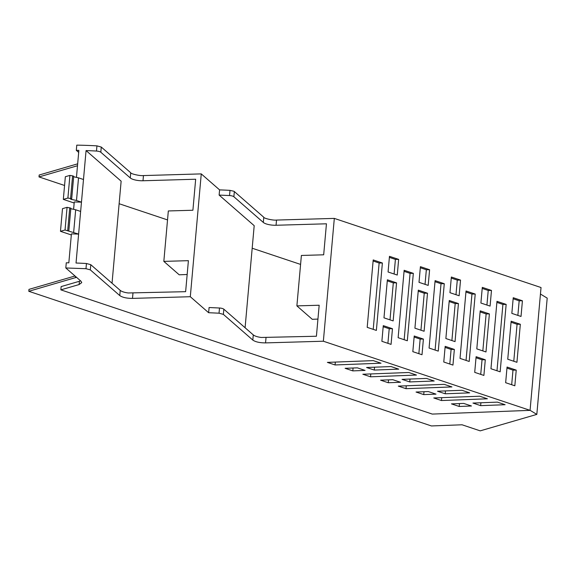 <?xml version="1.0" encoding="UTF-8"?>
<svg xmlns="http://www.w3.org/2000/svg" width="576" height="576" viewBox="0 0 576 576"><rect width="100%" height="100%" fill="white"/><g stroke="black" fill="none" stroke-linecap="round" stroke-linejoin="round"><path stroke-width="0.86" d="M334.318 218.398L541.03 287.532L530.064 410.357L323.359 341.222L334.318 218.398L276.516 220.068C272.88 220.565 263.462 218.246 263.786 217.253L234.338 191.556A4.313 1.318 5.1 0 0 233.87 191.254L229.997 190.368A148.464 45.245 5.1 0 0 219.586 189.886L201.262 173.894L190.303 296.719L208.627 312.71L219.038 313.193L223.373 314.381L252.821 340.078C255.499 341.942 259.747 342.878 265.558 342.893L323.359 341.222M530.064 410.357L432.266 414.079L60.854 289.858L79.114 284.551L81.734 282.622L80.964 281.189L65.808 267.97L85.982 268.69L90.317 269.878L119.765 295.574C122.443 297.439 126.691 298.382 132.502 298.39L190.303 296.719M451.462 403.877L459.202 406.469L471.463 406.001L463.723 403.416L451.462 403.877M472.961 403.07L480.65 405.641L505.109 404.712L497.419 402.134L472.961 403.07M373.306 360.626L327.377 362.383L335.066 364.954L381.002 363.204L373.306 360.626M365.069 370.418L352.807 370.886L345.11 368.309L357.379 367.848L365.069 370.418M398.736 369.137L391.046 366.559L366.588 367.495L374.285 370.066L398.736 369.137M416.47 375.062L408.773 372.492L362.844 374.242L370.534 376.812L416.47 375.062M400.536 382.277L392.839 379.706L380.578 380.174L388.274 382.745L400.536 382.277M434.203 380.995L426.514 378.425L402.055 379.354L409.745 381.931L434.203 380.995M451.93 386.928L444.24 384.35L398.304 386.1L406.001 388.678L451.93 386.928M436.003 394.142L428.306 391.565L416.045 392.033L423.734 394.61L436.003 394.142M469.67 392.861L461.974 390.283L437.522 391.219L445.212 393.79L469.67 392.861M487.397 398.786L479.707 396.216L433.771 397.966L441.468 400.536L487.397 398.786M387.281 280.858L393.307 282.874L396.554 282.866L387.374 279.799L383.976 317.837L393.156 320.911L396.554 282.866M382.385 263.009L373.205 259.934L367.193 327.348L376.373 330.415L382.385 263.009L379.138 263.016L373.219 329.364M506.16 304.402L496.98 301.334L490.961 368.748L500.148 371.815L506.16 304.402L502.913 304.416L496.886 302.4M444.276 283.709L435.096 280.634L429.077 348.048L438.257 351.115L444.276 283.709L441.022 283.716L435.002 281.7M413.33 273.355L404.15 270.288L398.131 337.694L407.318 340.769L413.33 273.355L410.083 273.362L404.057 271.346M429.595 269.748L428.191 285.408L419.011 282.334L420.408 266.674L429.595 269.748L426.341 269.755L420.314 267.739M460.534 280.094L459.137 295.754L449.957 292.687L451.354 277.02L460.534 280.094L457.286 280.102L451.26 278.086M491.479 290.441L490.082 306.101L480.902 303.034L482.299 287.374L491.479 290.441L488.232 290.448L482.206 288.432M427.5 293.22L424.102 331.258L414.922 328.19L418.313 290.146L427.5 293.22L424.246 293.227L418.219 291.211M458.438 303.566L455.047 341.611L445.867 338.537L449.258 300.499L458.438 303.566L455.191 303.574L449.165 301.558M489.384 313.913L485.986 351.958L476.806 348.89L480.204 310.846L489.384 313.913L486.137 313.927L480.11 311.911M423.403 339.07L414.223 336.002L412.826 351.662L422.006 354.73L423.403 339.07L420.156 339.077L414.13 337.061M454.349 349.423L445.169 346.349L443.772 362.009L452.952 365.083L454.349 349.423L451.102 349.43L445.075 347.414M485.294 359.77L476.107 356.702L474.71 372.362L483.89 375.43L485.294 359.77L482.04 359.777L476.014 357.761M398.65 259.394L397.253 275.054L388.073 271.987L389.47 256.327L398.65 259.394L395.402 259.402L389.376 257.386M522.425 300.794L521.021 316.454L511.841 313.38L513.238 297.72L522.425 300.794L519.17 300.802L517.867 315.396M516.233 370.116L514.836 385.783L505.656 382.709L507.053 367.049L516.233 370.116L512.986 370.123L511.682 384.725M507.751 359.237L516.931 362.304L520.33 324.266L511.15 321.192L507.751 359.237M392.465 328.723L391.061 344.383L381.881 341.316L383.278 325.649L392.465 328.723L389.21 328.73L383.184 326.714M475.222 294.055L469.202 361.469L460.022 358.394L466.034 290.988L475.222 294.055L471.967 294.062L465.941 292.046M390.002 319.853L393.307 282.874M252.821 340.078L253.282 334.894C254.801 336.103 257.458 336.967 261.259 337.471L316.411 336.247L319.176 305.237L296.885 305.885L312.264 319.306L317.945 319.082M276.516 220.068L276.055 225.259L326.448 223.798L323.676 254.808L301.385 255.456L296.885 305.885M373.111 261L379.138 263.016M425.038 284.35L426.341 269.755M455.983 294.703L457.286 280.102M486.929 305.05L488.232 290.448M420.948 330.206L424.246 293.227M451.894 340.553L455.191 303.574M482.832 350.899L486.137 313.927M418.853 353.678L420.156 339.077M449.798 364.025L451.102 349.43M480.737 374.378L482.04 359.777M394.099 274.003L395.402 259.402M513.144 298.786L519.17 300.802M512.986 370.123L506.959 368.114M520.33 324.266L517.075 324.274L511.049 322.258M513.778 361.253L517.075 324.274M387.907 343.325L389.21 328.73M253.282 334.894L223.841 309.197A4.313 1.318 -174.9 0 0 219.499 308.009L209.088 307.526L208.627 312.71M219.586 189.886L219.125 195.077L254.196 225.677L245.088 327.737M201.262 173.894L143.46 175.572L142.999 180.756L195.667 179.23L192.902 210.24L168.329 210.953L163.829 261.382L188.402 260.669L185.63 291.679L128.203 292.975C124.402 292.464 121.745 291.6 120.226 290.39L90.785 264.694L86.443 263.506A148.522 45.266 -174.9 0 0 76.032 263.023L78.617 234.094A148.522 45.266 -174.9 0 0 71.417 233.892L68.832 262.829A148.522 45.266 -174.9 0 0 68.263 262.814A148.522 45.266 -174.9 0 0 68.256 262.814A148.522 45.266 -174.9 0 0 66.276 262.786L65.808 267.97M60.854 289.858L61.142 286.589L79.402 281.275A11.513 3.506 -174.9 0 0 80.568 280.85M459.202 406.469L459.461 403.574M480.65 405.641L480.91 402.768M530.071 410.314L536.825 414.396L480.211 430.855L462.06 424.786L431.424 425.952L28.8 291.29L76.529 277.322M536.825 414.396L547.2 298.123L540.446 294.041M77.666 163.829L39.175 175.018L39.01 176.926L77.501 165.737M143.46 175.572C139.824 176.062 130.406 173.743 130.73 172.757L101.282 147.06L96.941 145.865A148.522 45.266 -174.9 0 0 76.774 145.145L76.306 150.329L78.689 152.41M76.457 177.386L78.869 150.372A148.522 45.266 -174.9 0 0 76.306 150.329M96.941 145.865L96.48 151.056A148.522 45.266 -174.9 0 0 86.069 150.574L81.468 202.154A148.522 45.266 -174.9 0 0 74.268 201.96L73.606 209.318M96.48 151.056A4.313 1.318 5.1 0 1 100.814 152.244L130.262 177.941A10.073 3.067 5.1 0 0 138.11 180.504A10.073 3.067 5.1 0 0 138.24 180.518L138.254 180.526A10.073 3.067 5.1 0 0 142.999 180.756M219.125 195.077L229.536 195.552A4.313 1.318 5.1 0 1 232.603 196.099A4.313 1.318 5.1 0 1 232.603 196.106A4.313 1.318 5.1 0 1 233.41 196.438A4.313 1.318 5.1 0 1 233.87 196.747L234.338 191.556M276.055 225.259A10.073 3.067 5.1 0 1 271.397 225.036L271.08 224.993A10.073 3.067 5.1 0 1 263.326 222.444L233.87 196.747M28.8 291.29L28.973 289.382L75.01 275.998M112.032 283.234L121.14 181.174L86.069 150.574M300.586 264.413L252.18 248.227M167.53 219.917L119.124 203.724M64.562 185.479L39.01 176.926M163.829 261.382L179.208 274.802L187.164 274.5M71.323 234.943L60.473 231.314L65.045 229.99L78.617 234.094L81.468 202.154L76.5 200.498L78.523 177.84L73.656 176.767M63.324 199.382L67.896 198.05L70.574 198.518L72.598 175.86L69.912 175.399L65.347 176.724L63.324 199.382L74.174 203.011M72.598 175.86L73.706 176.234L71.683 198.886L70.618 199.195L76.5 200.498M78.523 177.84L83.484 179.503M73.649 232.43L75.672 209.779L80.64 211.435M75.672 209.779L70.805 208.699M68.832 230.818L70.855 208.166L67.068 207.331L62.496 208.663L60.473 231.314M67.723 230.45L69.746 207.799M65.045 229.99L67.068 207.331M70.574 198.518L71.683 198.886M67.896 198.05L69.912 175.399M471.967 294.062L466.049 360.41M410.083 273.362L404.158 339.71M441.022 283.716L435.103 350.064M502.913 304.416L496.987 370.757M335.326 362.074L335.066 364.954M353.066 368.006L352.807 370.886M374.537 367.193L374.285 370.066M370.793 373.939L370.534 376.812M388.526 379.872L388.274 382.745M410.004 379.051L409.745 381.931M406.253 385.798L406.001 388.678M423.994 391.73L423.734 394.61M445.471 390.917L445.212 393.79M441.72 397.663L441.468 400.536M266.018 337.709L265.558 342.893M223.841 309.197L223.373 314.381M219.499 308.009L219.038 313.193M132.962 293.206L132.502 298.39M119.765 295.574L120.226 290.39M90.785 264.694L90.317 269.878M85.982 268.69L86.443 263.506M79.402 281.275L79.114 284.551M100.814 152.244L101.282 147.06M130.73 172.757L130.262 177.941M229.536 195.552L229.997 190.368M263.786 217.253L263.318 222.444M75.362 277.754L75.485 276.408"/></g></svg>
